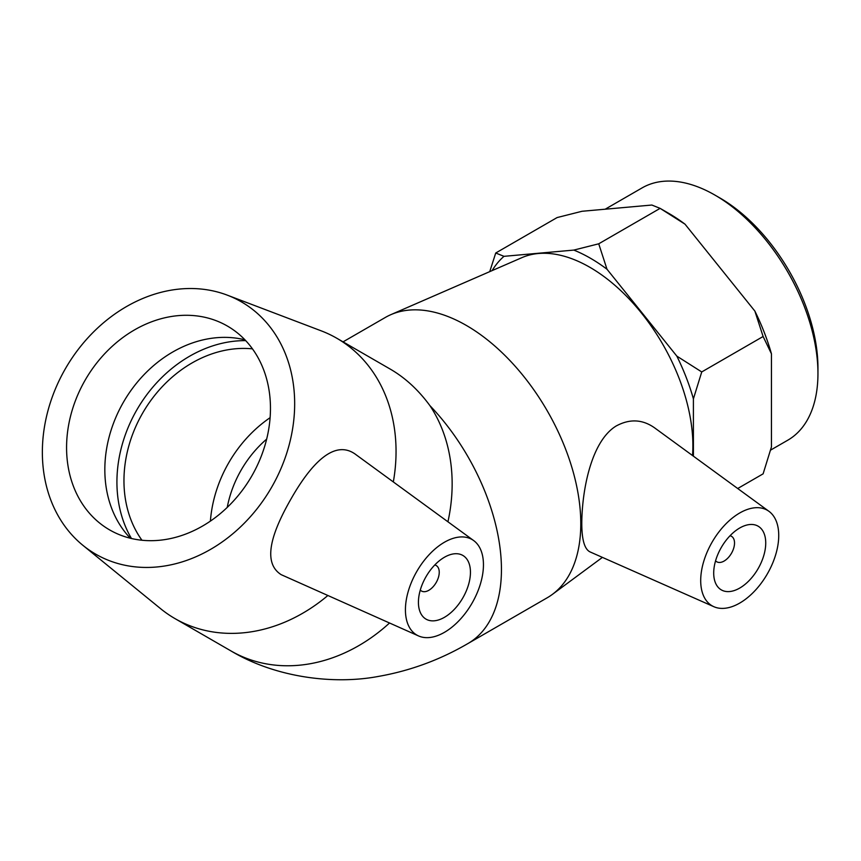 <?xml version="1.0" encoding="UTF-8"?>
<svg xmlns="http://www.w3.org/2000/svg" width="861" height="861" viewBox="0 0 861 861"><rect width="100%" height="100%" fill="white"/><g stroke="black" fill="none" stroke-linecap="round" stroke-linejoin="round"><path stroke-width="1.29" d="M817.95 373.513L817.95 367.744A138.61 80.019 -120 0 0 719.947 197.987L714.953 195.103A145.67 84.098 60 0 1 817.95 373.513A145.67 84.098 60 0 1 787.783 440.197L770.563 450.131M605.197 209.201L642.112 187.892A145.67 84.098 60 0 1 714.953 195.103M598.729 243.803L606.994 269.235A156.433 90.319 -120 0 0 573.824 250.088L598.729 243.803L660.118 208.362L668.437 213.173A156.433 90.319 60 0 1 685.022 224.183L660.118 208.362L651.863 205.036L582.014 211.279L557.11 217.564L495.732 253.005L503.986 256.33A156.433 90.319 -120 0 0 492.126 270.602M771.445 353.806L763.115 336.5L754.86 311.069A156.433 90.319 60 0 1 771.445 353.806L771.445 446.924L763.115 473.841L737.705 488.51M489.737 271.645L495.732 253.005M701.737 371.941L693.406 398.858A156.433 90.319 -120 0 0 676.832 356.12L701.737 371.941L763.115 336.5M685.022 224.183L754.86 311.069M606.994 269.235L676.832 356.12M503.986 256.33L573.824 250.088M693.406 398.858L693.406 456.179M730.053 535.736A14.712 8.492 -60 0 1 731.473 536.285A14.712 8.492 -60 0 1 731.473 553.279A14.712 8.492 -60 0 1 716.75 561.77A14.712 8.492 -60 0 1 715.566 560.812M434.773 564.977A14.712 8.492 -60 0 1 436.193 565.526A14.712 8.492 -60 0 1 436.193 582.52A14.712 8.492 -60 0 1 421.47 591.012A14.712 8.492 -60 0 1 420.286 590.065M141.957 540.245A117.709 96.109 120 0 1 142.668 413.054A117.709 96.109 120 0 1 252.456 348.856M210.396 521.109A117.709 96.109 120 0 1 270.106 417.682M227.239 507.398A100.059 81.698 120 0 1 266.652 439.132M462.831 597.9A36.786 21.234 -60 0 1 426.044 619.145A36.786 21.234 -60 0 1 426.044 576.666A36.786 21.234 -60 0 1 462.831 555.431A36.786 21.234 -60 0 1 462.831 597.9M416.853 571.36A55.179 31.857 -60 0 1 473.679 540.579A55.179 31.857 -60 0 1 472.022 603.217A55.179 31.857 -60 0 1 418.607 635.967A55.179 31.857 -60 0 1 415.519 634.223A55.179 31.857 -60 0 1 416.853 571.36M327.632 595.704A161.857 132.153 120 0 1 174.955 618.585A161.857 132.153 120 0 1 160.663 608.727L82.817 545.261A145.67 118.936 120 0 1 65.511 368.508A145.67 118.936 120 0 1 227.229 295.129A145.67 118.936 120 0 1 271.516 487.455A145.67 118.936 120 0 1 82.817 545.261M227.229 295.129L321.121 330.807A161.857 132.153 120 0 1 336.812 338.255A161.857 132.153 120 0 1 393.326 481.923M336.812 338.255L390.464 369.229C405.273 377.85 418.424 389.979 429.908 405.628A161.857 132.153 120 0 1 447.935 521.777M418.607 635.967L281.203 574.674C261.163 562.007 272.959 530.387 291.104 498.756C310.627 464.542 334.531 437.862 356.4 454.985L473.679 540.579M131.464 538.502A125.846 102.75 120 0 1 136.921 409.739A125.846 102.75 120 0 1 245.697 340.633M130.366 538.243A117.709 96.109 120 0 1 125.62 532.851A117.709 96.109 120 0 1 123.543 402.012A117.709 96.109 120 0 1 237.884 338.395A117.709 96.109 120 0 1 244.922 339.815M251.756 476.036A117.709 96.109 120 0 1 109.659 529.924A117.709 96.109 120 0 1 85.282 379.927A117.709 96.109 120 0 1 227.369 326.039A117.709 96.109 120 0 1 251.756 476.036M713.704 573.049A36.786 21.234 -60 0 1 729.762 536.037A36.786 21.234 -60 0 1 758.11 526.179A36.786 21.234 -60 0 1 758.11 568.658A36.786 21.234 -60 0 1 721.324 589.893A36.786 21.234 -60 0 1 713.704 573.049M778.731 535.51A55.179 31.857 -60 0 1 755.754 589.85A55.179 31.857 -60 0 1 713.887 606.714A55.179 31.857 -60 0 1 703.577 561.921A55.179 31.857 -60 0 1 741.644 511.929A55.179 31.857 -60 0 1 768.959 511.326A55.179 31.857 -60 0 1 778.731 535.51M713.887 606.714L590.076 551.923C584.522 549.253 581.756 539.599 581.788 522.95C581.993 491.211 590.872 441.564 616.056 426.055C629.531 418.694 642.328 419.253 654.468 427.756L768.959 511.326M429.908 405.628A161.857 93.451 -120 0 1 501.446 569.455A161.857 93.451 -120 0 1 467.932 643.554L547.262 597.749A161.857 93.451 -120 0 0 552.385 594.381A161.857 93.451 -120 0 0 580.788 523.649A161.857 93.451 -120 0 0 513.576 364.483A161.857 93.451 -120 0 0 390.883 314.652A161.857 93.451 -120 0 0 385.416 317.408L343.055 341.86M692.524 455.534A145.67 84.098 -120 0 0 692.89 445.718A145.67 84.098 -120 0 0 632.404 302.459A145.67 84.098 -120 0 0 521.981 257.611L390.883 314.652M389.463 623.063A161.857 132.153 120 0 1 231.049 650.981C276.252 677.984 334.531 684.721 378.399 676.423C410.051 670.859 439.896 659.903 467.932 643.544M436.193 565.526L434.934 564.805M421.47 591.012L420.222 590.291M174.955 618.585L231.049 650.981M731.473 536.285L730.214 535.564M716.75 561.77L715.502 561.049M602.42 557.379L552.385 594.381"/></g></svg>
